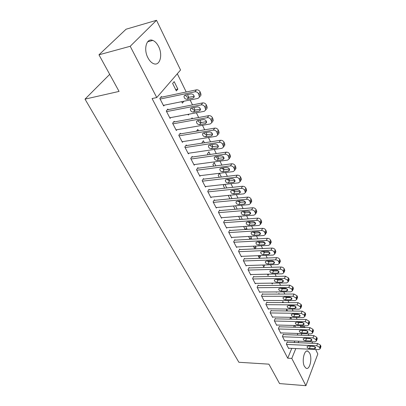 <?xml version="1.0" encoding="UTF-8"?>
<svg xmlns="http://www.w3.org/2000/svg" width="406" height="406" viewBox="0 0 406 406"><rect width="100%" height="100%" fill="white"/><g stroke="black" fill="none" stroke-linecap="round" stroke-linejoin="round"><path stroke-width="0.61" d="M304.464 366.425C301.506 361.157 304.363 348.987 307.966 351.17L309.631 353.063C312.503 358.3 309.748 370.358 306.083 368.242L304.464 366.425M147.906 57.743C143.242 49.156 146.596 37.606 152.788 40.417C155.056 41.346 156.99 43.386 158.584 46.533C163.075 55.054 159.837 66.427 153.559 63.646C151.382 62.752 149.499 60.783 147.906 57.743M300.42 327.373L300.714 326.657L300.217 325.632M298.755 322.633L298.588 322.293M297.126 319.294L296.218 317.436M294.756 314.442L294.558 314.031M293.096 311.042L292.142 309.088M290.686 306.099L290.447 305.616M288.991 302.627L287.986 300.572M286.529 297.588L286.26 297.035M284.804 294.051L283.748 291.889M282.297 288.91L281.987 288.28M280.536 285.306L279.429 283.033M277.978 280.064L277.633 279.353M276.187 276.385L275.019 273.999M273.578 271.035L273.187 270.244M271.746 267.285L270.523 264.783M269.082 261.829L268.655 260.946M267.214 257.998L265.935 255.374M264.499 252.43L264.022 251.461M262.591 248.523L261.246 245.772M259.815 242.839L259.297 241.778M257.871 238.85L256.465 235.967M255.039 233.049L254.476 231.892M253.05 228.974L251.578 225.959M250.162 223.051L249.548 221.793M248.132 218.89L246.589 215.733M245.178 212.84L244.513 211.475M243.103 208.588L241.489 205.284M240.088 202.406L239.367 200.934M237.967 198.067L236.282 194.606M234.886 191.749L234.115 190.165M232.719 187.313L230.958 183.695M229.573 180.853L228.74 179.153M227.355 176.321L225.513 172.54M224.137 169.718L223.244 167.891M221.874 165.08L219.945 161.131M218.58 158.33L217.626 156.376M216.266 153.59L214.251 149.459M212.896 146.683L211.881 144.597M210.531 141.831L208.425 137.522M207.085 134.772L205.999 132.544M204.66 129.803L202.462 125.302M201.132 122.576L199.975 120.206M198.656 117.496L196.357 112.792M195.042 110.097L193.814 107.575M192.505 104.895L190.109 99.983M188.81 97.318L187.501 94.639M186.207 91.989L177.31 73.76M300.714 326.657L304.667 326.764L305.023 327.5M308.068 333.798L308.88 335.473M311.894 341.715L312.661 343.303M315.65 349.485L317.827 353.991L305.916 385.7L291.792 358.422L295.807 348.556M305.916 385.7L279.577 383.584L268.904 364.157L238.885 362.274L85.011 99.13L119.075 91.411L98.968 54.805L126.088 29.207L156.523 20.3L180.553 70.01L156.757 97.557L130.209 46.284L156.523 20.3M109.711 74.354L85.011 99.13M290.62 317.335L289.838 319.152M290.691 317.34L291.604 319.187M283.545 334.605L283.347 334.214L282.414 336.391L284.789 341.004L284.946 340.639M283.408 302.602L282.886 301.551L282.414 302.597M275.476 318.862L275.268 318.461L274.294 320.633L276.76 325.419L276.933 325.033M276.486 291.929L276.324 292.279L276.146 291.929M267.097 302.526L266.884 302.11L265.864 304.272L268.427 309.245L268.615 308.839M268.706 274.141L268.016 275.552L267.331 274.172M258.394 285.56L258.175 285.129L257.11 287.281L259.769 292.447L259.982 292.015M260.175 255.602L260.444 256.14L259.393 258.186L258.15 255.684M249.35 267.924L249.122 267.473L248.005 269.614L250.771 274.989L251.009 274.532M250.639 236.312L251.527 238.109L250.918 239.241M248.594 236.434L250.01 239.291M239.941 249.578L239.702 249.111L238.535 251.238L241.418 256.825L241.677 256.343M240.697 216.195L242.25 219.336M238.626 216.357L240.179 219.494M230.151 230.481L229.897 229.994L228.674 232.1L231.679 237.926L231.968 237.408M228.71 195.367L228.431 195.824L229.928 198.844M230.324 195.205L232.019 198.641M219.945 210.582L219.687 210.075L218.403 212.165L221.529 218.23L221.864 217.682M219.468 173.286L218.205 175.23L219.225 177.29M219.484 173.281L221.341 177.036M209.303 189.835L209.034 189.303L207.689 191.368L210.953 197.702L211.328 197.113M210.181 154.458L208.877 151.824L207.537 153.752L208.039 154.762M198.199 168.18L197.915 167.627L196.504 169.662L199.909 176.275L200.341 175.636M198.509 130.844L197.813 129.443L196.529 131.174M186.598 145.556L186.298 144.978L184.816 146.982L188.379 153.889L188.876 153.199M189.023 114.162L188.328 115.06L187.978 114.36M174.463 121.896L174.154 121.292L172.591 123.257L176.321 130.488L176.904 129.732M174.179 81.631L172.626 83.443L176.331 90.903L177.864 89.076L174.179 81.631M161.766 97.135L161.441 96.501L159.797 98.419L163.699 105.991L164.394 105.159M156.757 97.557L152.072 98.546L287.727 358.193L291.772 348.368M294.172 342.537L294.797 341.03M297.248 335.077L297.913 333.463M168.191 109.661L167.871 109.041L166.267 110.985L170.078 118.379L170.718 117.593M183.872 101.236L182.395 103.119L181.68 101.678M180.599 133.863L180.294 133.269L178.772 135.254L182.416 142.323L182.959 141.603M192.464 118.623L192.099 117.887L191.383 118.821M192.464 156.99L192.17 156.427L190.724 158.447L194.205 165.206L194.672 164.542M204.411 142.785L203.406 140.755L202.036 142.668L202.259 143.12M203.812 179.122L203.533 178.584L202.158 180.634L205.492 187.1L205.893 186.491M215.819 165.871L214.231 162.659L212.927 164.603L213.693 166.15M214.683 200.32L214.414 199.798L213.104 201.878L216.296 208.075L216.647 207.507M224.112 184.461L223.366 185.633L224.635 188.181M224.965 184.365L226.736 187.958M225.102 220.636L224.843 220.138L223.594 222.234L226.655 228.182L226.969 227.649M235.566 205.817L237.19 209.1M233.48 205.999L235.11 209.278M235.094 240.124L234.851 239.647L233.658 241.768L236.596 247.472L236.871 246.975M245.721 226.36L246.939 228.827L246.625 229.395M243.661 226.502L245.148 229.491M244.696 258.84L244.458 258.383L243.316 260.515L246.143 265.996L246.386 265.529M255.455 246.056L256.029 247.213L255.156 248.868M253.42 246.158L254.775 248.888M253.917 276.826L253.689 276.385L252.603 278.531L255.313 283.799L255.536 283.358M264.742 264.961L263.748 266.95L262.789 265.022M262.789 294.122L262.57 293.7L261.525 295.857L264.139 300.927L264.336 300.506M272.619 283.124L272.208 283.992L271.781 283.139M271.325 310.773L271.117 310.362L270.117 312.529L272.634 317.411L272.812 317.01M279.191 294.071L278.897 293.482L278.628 294.071M279.546 326.805L279.348 326.414L278.389 328.586L280.815 333.285L280.977 332.91M287.544 310.971L286.803 309.473L286.154 310.955M287.473 342.258L287.281 341.877L286.362 344.055L288.696 348.587L288.849 348.226M294.188 325.475L293.655 327.19M294.72 325.49L295.588 327.241M298.182 342.705L298.801 341.192M301.232 335.214L301.886 333.595M303.074 330.682L303.18 330.413M304.373 327.485L304.667 326.764M98.968 54.805L130.209 46.284M287.727 358.193L291.792 358.422M175.661 89.553L177.864 89.076M181.695 101.708L183.888 101.267M244.884 228.964L246.939 228.827M249.482 238.226L251.527 238.109M253.994 247.31L256.029 247.213M258.419 256.222L260.444 256.14M160.121 99.054L194.89 91.797C196.479 91.644 197.727 92.355 198.646 93.928L199.513 97.014L198.052 98.379L163.374 105.367M200.138 96.217L201.066 95.034L200.204 91.959C199.29 90.386 198.047 89.68 196.463 89.833L160.705 97.359M191.013 93.913C193.083 94.004 194.144 95.045 194.195 97.029L193.043 98.105L187.186 99.292C185.131 99.186 184.075 98.145 184.025 96.176L185.146 95.131L191.013 93.913M194.205 96.217L188.76 97.328C187.202 97.389 186.151 96.623 185.603 95.034M166.587 111.604L201.173 104.885C202.746 104.753 203.985 105.453 204.883 106.991L205.73 109.96L204.259 111.315L169.764 117.77M206.39 109.087L207.238 107.96L206.4 104.997C205.507 103.459 204.274 102.759 202.701 102.896L167.201 109.853M197.306 106.9C199.341 107.006 200.386 108.016 200.447 109.935L199.29 110.995L193.464 112.092C191.439 111.98 190.399 110.965 190.343 109.062L191.47 108.026L197.306 106.9M200.437 109.072L194.997 110.107C193.505 110.163 192.474 109.442 191.901 107.945M172.905 123.866L207.304 117.664C208.867 117.547 210.09 118.242 210.973 119.745L211.795 122.607L210.318 123.937L176.011 129.89M212.485 121.658L213.267 120.582L212.445 117.725C211.572 116.228 210.354 115.532 208.791 115.649L173.54 122.069M203.452 119.587C205.451 119.699 206.487 120.683 206.552 122.536L205.385 123.581L199.595 124.591C197.605 124.469 196.575 123.485 196.514 121.643L197.646 120.623L203.452 119.587M206.517 121.627L201.087 122.587C199.656 122.637 198.646 121.957 198.057 120.552M179.082 135.848L213.292 130.138C214.845 130.042 216.053 130.732 216.916 132.199L217.723 134.959L216.236 136.269L182.116 141.735M218.438 133.934L219.149 132.914L218.352 130.159C217.494 128.692 216.291 128.007 214.744 128.108L179.731 134.005M209.45 131.975C211.419 132.092 212.439 133.051 212.516 134.848L211.343 135.878L205.583 136.807C203.624 136.675 202.609 135.716 202.543 133.929L203.68 132.929L209.45 131.975M212.45 133.894L207.04 134.777C205.669 134.822 204.68 134.188 204.071 132.863M185.116 147.561L219.138 142.328C220.686 142.247 221.879 142.927 222.727 144.363L223.508 147.028L222.016 148.317L188.079 153.316M224.249 145.932L224.899 144.962L224.122 142.303C223.285 140.867 222.092 140.192 220.554 140.273L185.775 145.683M215.312 144.074C217.251 144.206 218.261 145.14 218.337 146.876L217.159 147.891L211.435 148.738C209.506 148.601 208.506 147.667 208.43 145.937L209.577 144.952L215.312 144.074M218.245 145.881L212.851 146.693C211.541 146.733 210.577 146.135 209.953 144.891M191.018 159.015L224.858 154.234C226.391 154.173 227.568 154.843 228.4 156.249L229.162 158.822L227.664 160.091L193.921 164.643M229.923 157.66L230.522 156.741L229.76 154.168C228.938 152.768 227.761 152.098 226.233 152.164L191.688 157.102M221.042 155.899C222.95 156.036 223.945 156.949 224.026 158.629L222.848 159.629L217.154 160.4C215.256 160.258 214.266 159.345 214.185 157.67L215.337 156.701L221.042 155.899M223.904 157.599L218.535 158.34C217.281 158.376 216.337 157.812 215.703 156.65M196.788 170.215L230.441 165.876C231.963 165.826 233.13 166.49 233.942 167.866L234.688 170.353L233.186 171.596L199.625 175.727M235.465 169.124L236.013 168.251L235.272 165.77C234.465 164.394 233.303 163.735 231.78 163.785L197.463 168.277M226.639 167.46C228.517 167.602 229.502 168.49 229.593 170.124L228.405 171.104L222.742 171.804C220.874 171.652 219.9 170.764 219.813 169.14L220.971 168.185L226.639 167.46M229.431 169.053L224.092 169.723L221.331 168.14M202.437 181.172L235.901 177.255C237.414 177.219 238.571 177.879 239.367 179.224L240.093 181.624L238.586 182.847L205.213 186.567M240.88 180.335L241.382 179.508L240.662 177.107C239.87 175.762 238.718 175.113 237.205 175.143L203.117 179.208M232.115 178.762C233.968 178.914 234.937 179.782 235.028 181.36L233.841 182.324L228.213 182.959C226.37 182.796 225.406 181.929 225.315 180.355L226.477 179.416L232.115 178.762M234.835 180.254L229.527 180.858L226.837 179.371M207.963 191.901L241.24 188.379C242.742 188.359 243.884 189.008 244.666 190.328L245.376 192.652L243.864 193.85L210.678 197.174M246.173 191.302L246.635 190.521L245.929 188.196C245.153 186.882 244.011 186.237 242.514 186.258L208.643 189.906M237.469 189.81C239.291 189.972 240.25 190.82 240.347 192.353L239.159 193.297L233.562 193.865C231.745 193.698 230.791 192.85 230.699 191.322L231.862 190.399L237.469 189.81M240.113 191.211L234.841 191.754L232.227 190.363M213.368 202.396L246.462 199.26C247.954 199.255 249.086 199.899 249.852 201.188L250.543 203.436L249.03 204.609L216.033 207.562M251.35 202.031L251.771 201.29L251.081 199.047C250.319 197.758 249.193 197.118 247.706 197.123L214.048 200.381M242.707 200.62C244.503 200.787 245.452 201.615 245.549 203.107L244.356 204.03L238.794 204.533C237.002 204.36 236.064 203.533 235.967 202.051L237.129 201.148L242.707 200.62M245.275 201.929L240.042 202.411L237.5 201.112M218.667 212.673L251.573 209.902C253.055 209.912 254.171 210.547 254.922 211.81L255.602 213.987L254.085 215.139L221.27 217.728M256.409 212.531L256.795 211.83L256.125 209.658C255.374 208.395 254.263 207.76 252.781 207.755L219.341 210.633M247.827 211.201C249.599 211.374 250.538 212.181 250.639 213.627L249.446 214.535L243.915 214.977C242.149 214.799 241.22 213.987 241.118 212.546L242.286 211.658L247.827 211.201M250.319 212.419L245.133 212.84L242.666 211.627M223.848 222.737L256.572 220.321C258.043 220.341 259.15 220.971 259.886 222.209L260.545 224.315L259.028 225.447L226.401 227.69M261.357 222.808L261.713 222.148L261.058 220.042C260.322 218.809 259.221 218.179 257.749 218.159L224.523 220.676M252.842 221.549C254.592 221.732 255.516 222.524 255.623 223.924L254.425 224.817L248.924 225.198C247.188 225.015 246.264 224.224 246.163 222.823L247.335 221.95L252.842 221.549M255.252 222.686L250.116 223.051L247.731 221.925M228.928 232.592L261.464 230.517C262.926 230.547 264.022 231.171 264.742 232.384L265.392 234.429L263.87 235.531L231.43 237.444M266.204 232.871L266.529 232.247L265.889 230.207C265.164 228.999 264.078 228.375 262.616 228.345L229.598 230.517M257.749 231.684C259.475 231.872 260.393 232.643 260.5 234.008L259.302 234.881L253.831 235.206C252.116 235.018 251.207 234.242 251.101 232.882L252.273 232.029L257.749 231.684M260.084 232.734L254.993 233.049L252.689 232.004M233.902 242.245L266.255 240.499C267.706 240.54 268.787 241.159 269.503 242.346L270.132 244.326L268.61 245.412L236.353 247M270.944 242.727L271.244 242.138L270.614 240.164C269.909 238.972 268.828 238.358 267.376 238.317L234.566 240.154M262.555 241.606C264.26 241.798 265.164 242.555 265.275 243.879L264.073 244.737L258.637 245.006C256.947 244.813 256.049 244.052 255.937 242.727L257.11 241.895L262.555 241.606M264.803 242.58L259.774 242.844L257.551 241.869M238.779 251.705L270.944 250.269C272.385 250.324 273.456 250.938 274.157 252.106L274.776 254.024L273.253 255.08L241.179 256.364M275.583 252.385L275.857 251.827L275.248 249.908C274.552 248.746 273.482 248.137 272.04 248.081L239.433 249.604M267.265 251.319C268.939 251.517 269.838 252.263 269.949 253.552L268.747 254.384L263.347 254.608C261.677 254.405 260.784 253.659 260.677 252.375L261.85 251.558L267.265 251.319M269.422 252.222L264.453 252.43L262.317 251.537M243.554 260.977L275.537 259.845C276.973 259.911 278.034 260.515 278.719 261.657L279.323 263.519L277.8 264.555L245.909 265.544M280.13 261.845L280.379 261.317L279.78 259.454C279.1 258.312 278.039 257.708 276.608 257.648L244.204 258.861M271.873 260.835C273.532 261.038 274.415 261.768 274.532 263.022L273.329 263.839L267.955 264.012C266.311 263.804 265.428 263.073 265.316 261.824L266.493 261.022L271.873 260.835M273.943 261.662L269.041 261.829L266.991 261.007M248.239 270.066L280.038 269.224C281.465 269.3 282.51 269.899 283.185 271.02L283.779 272.827L282.251 273.837L250.543 274.542M284.576 271.112L284.809 270.614L284.225 268.808C283.555 267.686 282.505 267.092 281.084 267.016L248.878 267.935M276.39 270.163C278.024 270.366 278.902 271.081 279.018 272.304L277.816 273.106L272.477 273.228C270.848 273.015 269.98 272.299 269.863 271.081L271.041 270.3L276.39 270.163M278.369 270.919L273.532 271.035L271.573 270.284M252.826 278.973L284.449 278.409L287.565 280.191L288.143 281.947L286.621 282.936L255.09 283.363M288.94 280.196L289.153 279.729L288.58 277.973L285.469 276.202L253.461 276.836M280.815 279.298C282.429 279.511 283.297 280.211 283.413 281.399L282.211 282.18L276.902 282.256C275.298 282.043 274.436 281.338 274.319 280.155L275.496 279.389L280.815 279.298M282.698 279.988L277.937 280.064L276.075 279.379M257.333 287.712L288.767 287.418L291.858 289.179L292.421 290.884L290.899 291.853L259.551 292.015M293.208 289.102L293.269 287.844L292.848 286.956L289.767 285.2L257.957 285.565M285.154 288.25C286.748 288.468 287.605 289.158 287.727 290.315L286.524 291.082L281.246 291.112C279.658 290.889 278.805 290.204 278.689 289.047L279.866 288.296L285.154 288.25M286.94 288.874L282.256 288.91L280.49 288.29M261.748 296.284L293.005 296.243L296.06 297.989L296.613 299.648L295.091 300.592L263.92 300.506M297.395 297.837L297.446 296.634L297.03 295.761L293.98 294.02L262.362 294.127M289.407 297.03C290.98 297.253 291.828 297.928 291.95 299.055L290.747 299.806L285.504 299.79C283.936 299.567 283.094 298.892 282.972 297.765L284.149 297.035L289.407 297.03M291.087 297.588L286.489 297.588L284.824 297.035M266.077 304.688L297.156 304.896L300.186 306.626L300.724 308.24L299.207 309.159L268.214 308.834M301.501 306.403L301.13 304.393L298.111 302.673L266.686 302.526M293.574 305.637C295.132 305.865 295.974 306.53 296.096 307.626L294.893 308.357L289.676 308.306C288.128 308.078 287.291 307.413 287.174 306.317L288.351 305.601L293.574 305.637M295.147 306.134L290.645 306.099L289.087 305.606M270.33 312.94L301.232 313.386L304.231 315.097L304.759 316.665L303.236 317.568L272.426 317.005M305.525 314.802L305.155 312.864L302.165 311.153L270.929 310.768M297.664 314.082C299.202 314.31 300.034 314.96 300.156 316.035L298.958 316.746L293.771 316.655C292.239 316.421 291.417 315.772 291.295 314.701L292.472 314L297.664 314.082M299.12 314.513L294.715 314.442L293.274 314.016M274.502 321.034L305.226 321.709L308.195 323.404L308.712 324.932L307.195 325.81L276.557 325.023M309.468 323.049L309.098 321.166L306.139 319.476L275.09 318.857M301.678 322.359C303.196 322.592 304.018 323.237 304.145 324.282L302.942 324.978L297.791 324.851C296.273 324.612 295.456 323.973 295.335 322.927L296.512 322.242L301.678 322.359M303.008 322.729L298.714 322.633L297.39 322.262M278.592 328.977L309.144 329.875L312.087 331.555L312.595 333.042L311.077 333.899L280.612 332.895M313.341 331.134L312.97 329.312L310.037 327.637L279.176 326.794M305.611 330.484C307.114 330.723 307.931 331.352 308.052 332.372L306.855 333.052L301.729 332.884C300.232 332.646 299.425 332.017 299.303 330.997L300.476 330.332L305.611 330.484M306.814 330.794L301.445 330.357M282.612 336.777L312.99 337.883L315.904 339.553L316.401 340.999L314.883 341.837L284.596 340.624M317.137 339.071L316.766 337.31L313.863 335.645L283.19 334.59M309.473 338.457C310.96 338.695 311.762 339.314 311.889 340.314L310.692 340.974L305.596 340.776C304.119 340.532 303.318 339.913 303.196 338.919L304.368 338.269L309.473 338.457M310.529 338.705L305.439 338.305M286.56 344.435L316.761 345.75L319.649 347.399L320.136 348.81L318.624 349.627L288.504 348.211M320.867 346.866L320.496 345.151L317.619 343.506L287.123 342.243M313.265 346.277C314.731 346.526 315.528 347.135 315.655 348.104L314.462 348.754L309.397 348.515C307.931 348.272 307.139 347.663 307.017 346.688L308.19 346.054L313.265 346.277M314.153 346.465L309.377 346.11M196.463 89.833L194.89 91.797M200.204 91.959L198.646 93.928M200.833 93.273L199.275 95.248M193.043 98.105L194.246 96.587M187.186 99.292L188.76 97.328M202.701 102.896L201.173 104.885M206.4 104.997L204.883 106.991M207.009 106.281L205.497 108.28M199.29 110.995L200.488 109.422M193.464 112.092L194.997 110.107M208.791 115.649L207.304 117.664M212.445 117.725L210.973 119.745M213.043 118.983L211.572 121.003M205.385 123.581L206.583 121.957M199.595 124.591L201.087 122.587M214.744 128.108L213.292 130.138M218.352 130.159L216.916 132.199M218.935 131.387L217.504 133.427M211.343 135.878L212.526 134.203M205.583 136.807L207.04 134.777M220.554 140.273L219.138 142.328M224.122 142.303L222.727 144.363M224.691 143.501L223.3 145.566M217.159 147.891L218.332 146.175M211.435 148.738L212.851 146.693M226.233 152.164L224.858 154.234M229.76 154.168L228.4 156.249M230.319 155.341L228.959 157.426M222.848 159.629L224 157.878M217.154 160.4L218.535 158.34M231.78 163.785L230.441 165.876M235.272 165.77L233.942 167.866M235.815 166.917L234.49 169.013M228.405 171.104L229.542 169.327M222.742 171.804L224.092 169.723M237.205 175.143L235.901 177.255M240.662 177.107L239.367 179.224M241.189 178.229L239.9 180.345M233.841 182.324L234.952 180.523M228.213 182.959L229.527 180.858M242.514 186.258L241.24 188.379M245.929 188.196L244.666 190.328M246.447 189.292L245.188 191.424M239.159 193.297L240.245 191.48M233.562 193.865L234.841 191.754M247.706 197.123L246.462 199.26M251.081 199.047L249.852 201.188M251.588 200.117L250.365 202.259M244.356 204.03L245.422 202.198M238.794 204.533L240.042 202.411M252.781 207.755L251.573 209.902M256.125 209.658L254.922 211.81M256.622 210.709L255.425 212.861M249.446 214.535L250.482 212.693M243.915 214.977L245.133 212.84M257.749 218.159L256.572 220.321M261.058 220.042L259.886 222.209M261.545 221.072L260.378 223.239M254.425 224.817L255.435 222.965M248.924 225.198L250.116 223.051M262.616 228.345L261.464 230.517M265.889 230.207L264.742 232.384M266.366 231.212L265.225 233.389M259.302 234.881L260.287 233.024M253.831 235.206L254.993 233.049M267.376 238.317L266.255 240.499M270.614 240.164L269.503 242.346M271.081 241.144L269.97 243.331M264.073 244.737L265.032 242.879M258.637 245.006L259.774 242.844M272.04 248.081L270.944 250.269M275.248 249.908L274.157 252.106M275.704 250.872L274.618 253.07M268.747 254.384L269.68 252.532M263.347 254.608L264.453 252.43M276.608 257.648L275.537 259.845M279.78 259.454L278.719 261.657M280.231 260.398L279.171 262.601M273.329 263.839L274.233 261.992M267.955 264.012L269.041 261.829M281.084 267.016L280.038 269.224M284.225 268.808L283.185 271.02M284.662 269.731L283.627 271.944M277.816 273.106L278.694 271.264M272.477 273.228L273.532 271.035M285.469 276.202L284.449 278.409M288.58 277.973L287.565 280.191M289.011 278.881L287.996 281.094M282.211 282.18L283.063 280.348M276.902 282.256L277.937 280.064M289.767 285.2L288.767 287.418M292.848 286.956L291.858 289.179M293.269 287.844L292.279 290.067M286.524 291.082L287.346 289.255M281.246 291.112L282.256 288.91M293.98 294.02L293.005 296.243M297.03 295.761L296.06 297.989M297.446 296.634L296.476 298.862M290.747 299.806L291.549 297.994M285.504 299.79L286.489 297.588M298.111 302.673L297.156 304.896M301.13 304.393L300.186 306.626M301.536 305.246L300.592 307.479M294.893 308.357L295.664 306.56M289.676 308.306L290.645 306.099M302.165 311.153L301.232 313.386M305.155 312.864L304.231 315.097M305.551 313.701L304.632 315.934M298.958 316.746L299.704 314.965M293.771 316.655L294.715 314.442M306.139 319.476L305.226 321.709M309.098 321.166L308.195 323.404M309.489 321.988L308.59 324.227M302.942 324.978L303.668 323.206M297.791 324.851L298.714 322.633M310.037 327.637L309.144 329.875M312.97 329.312L312.087 331.555M313.356 330.119L312.473 332.362M306.855 333.052L307.555 331.301M301.729 332.884L302.632 330.667M313.863 335.645L312.99 337.883M316.766 337.31L315.904 339.553M317.147 338.096L316.284 340.345M310.692 340.974L311.372 339.238M305.596 340.776L306.484 338.553M317.619 343.506L316.761 345.75M320.496 345.151L319.649 347.399M320.867 345.932L320.019 348.175M314.462 348.754L315.117 347.034M309.397 348.515L310.26 346.298M307.966 351.17L306.621 351.104M152.788 40.417L147.601 41.828M201.066 95.034L199.513 97.014M184.025 96.176L184.776 95.253M207.238 107.96L205.73 109.96M190.343 109.062L191.033 108.179M213.267 120.582L211.795 122.607M196.514 121.643L197.149 120.8M219.149 132.914L217.723 134.959M202.543 133.929L203.122 133.127M224.899 144.962L223.508 147.028M208.43 145.937L208.968 145.175M230.522 156.741L229.162 158.822M214.185 157.67L214.678 156.944M236.013 168.251L234.688 170.353M219.813 169.14L220.265 168.449M241.382 179.508L240.093 181.624M225.315 180.355L225.731 179.701M246.635 190.521L245.376 192.652M230.699 191.322L231.08 190.703M251.771 201.29L250.543 203.436M235.967 202.051L236.317 201.462M256.795 211.83L255.602 213.987M241.118 212.546L241.443 211.993M261.713 222.148L260.545 224.315M246.163 222.823L246.457 222.295M266.529 232.247L265.392 234.429M251.101 232.882L251.375 232.379M271.244 242.138L270.132 244.326M255.937 242.727L256.191 242.255M275.857 251.827L274.776 254.024M260.677 252.375L260.906 251.928M280.379 261.317L279.323 263.519M265.316 261.824L265.529 261.398M284.809 270.614L283.779 272.827M269.863 271.081L270.061 270.68M289.153 279.729L288.143 281.947M274.319 280.155L274.502 279.775M293.406 288.661L292.421 290.884M278.689 289.047L278.856 288.686M297.578 297.42L296.613 299.648M282.972 297.765L283.124 297.425M301.668 306.007L300.724 308.24M287.174 306.317L287.316 305.992M305.677 314.432L304.759 316.665M291.295 314.701L291.427 314.396M309.616 322.694L308.712 324.932M295.335 322.927L295.456 322.638M313.473 330.799L312.595 333.042M299.303 330.997L299.415 330.723M317.259 338.756L316.401 340.999M303.196 338.919L303.297 338.66M320.979 346.562L320.136 348.81"/></g></svg>
